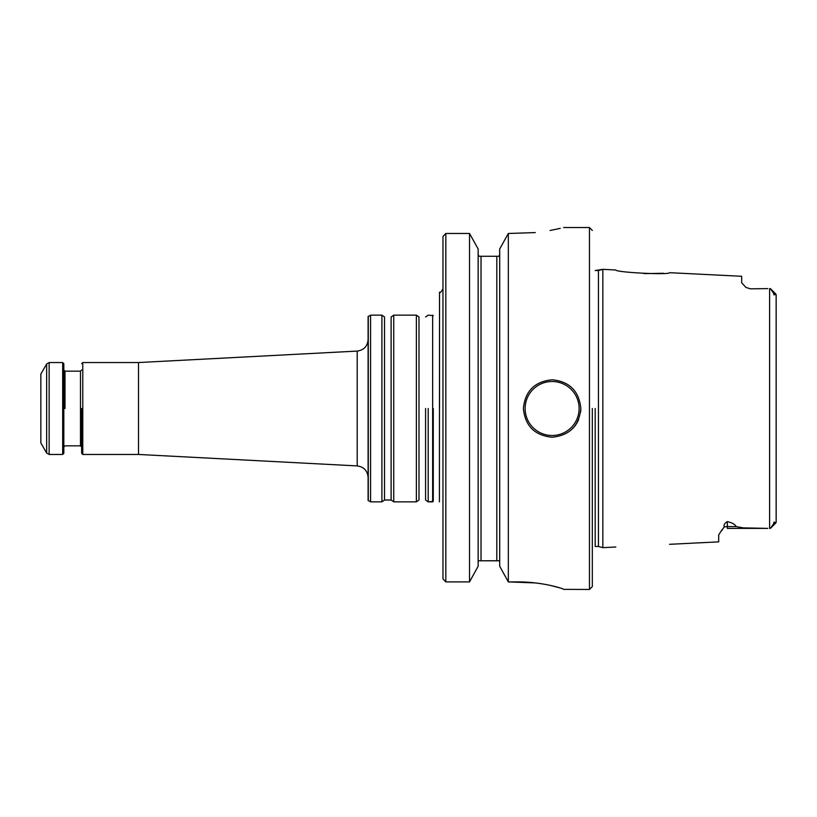 <?xml version="1.0" encoding="UTF-8"?>
<svg xmlns="http://www.w3.org/2000/svg" width="817" height="817" viewBox="0 0 817 817"><rect width="100%" height="100%" fill="white"/><g stroke="black" fill="none" stroke-linecap="round" stroke-linejoin="round"><path stroke-width="1.23" d="M439.515 408.5L439.515 292.169L439.515 408.5M776.15 511.84L776.15 343.263L776.15 511.84M776.15 294.835L774.567 294.12L776.15 294.835L776.15 522.165L774.567 522.88L776.15 522.165L776.15 294.835L770.686 288.891L775.844 294.059M776.15 326.034L776.15 320.489L776.15 326.034M767.796 528.385L743.235 527.874L736.137 526.587C735.065 524.34 732.124 522.696 727.324 521.634L727.324 526.587L736.137 526.587C735.065 524.34 732.124 522.696 727.324 521.634L727.324 528.385L767.51 528.385L727.324 528.385L727.324 526.587A8.619 7.68 0 0 0 724.168 527.118C723.596 524.984 724.648 523.156 727.324 521.634C724.648 523.156 723.596 524.984 724.168 527.118L721.217 530.927L724.168 527.118A8.619 7.68 0 0 1 727.324 526.587L736.137 526.587L743.235 527.874L767.796 528.385M767.796 288.615L750.302 288.82L745.931 287.421L741.683 282.805L741.683 276.289L669.542 272.684C669.828 275.176 615.548 272.408 615.824 269.998C615.548 272.408 669.828 275.176 669.542 272.684L741.683 276.289L741.683 282.805L745.931 287.421L750.302 288.82L767.796 288.615M718.705 534.91L718.705 541.855L669.542 544.316L718.705 541.855L718.705 534.91L721.217 530.927L718.705 534.91M770.411 528.385L769.604 528.385L770.411 528.385M770.4 288.615L769.604 288.615L769.604 528.385L769.604 288.615L770.4 288.615L773.658 293.313L770.4 288.615M663.465 273.276L644.021 273.624L663.465 273.276M774.567 294.12C774.271 295.509 773.965 295.243 773.658 293.313C773.965 295.243 774.271 295.509 774.567 294.12L773.658 293.313L774.567 294.12M773.658 523.687C773.975 521.746 774.281 521.481 774.567 522.88L773.658 523.687C773.975 521.746 774.281 521.481 774.567 522.88L770.4 528.385L773.658 523.687M598.452 408.5L598.452 546.481L602.834 547.656L602.834 269.344L602.834 547.656L615.824 547.002L602.834 547.656L598.452 546.481L598.452 270.519L598.452 408.5M442.967 236.45L442.967 578.906L445.837 581.908L469.52 581.908L478.149 566.242L469.52 581.908L478.149 566.242L469.52 581.908L469.52 233.478L478.149 248.981L478.149 566.242L478.149 248.981L469.52 233.478L478.149 248.981L469.52 233.478L469.52 581.908L445.837 581.908L442.967 578.906L445.837 581.908L442.967 578.906L442.967 236.45L445.837 233.478L469.52 233.478L445.837 233.478L442.967 236.45L445.837 233.478L445.837 581.908L445.837 233.478L469.52 233.478L445.837 233.478L442.967 236.45M499.698 248.981L499.698 566.242L508.327 581.908L517.641 581.908C542.417 581.775 564.067 588.771 563.597 589.363L589.455 589.455L589.455 408.5L589.455 589.455L592.325 586.575L589.455 589.455L563.597 589.363C564.067 588.771 542.417 581.775 517.641 581.908L535.36 582.929L508.327 581.908L499.698 566.242L508.327 581.908L499.698 566.242L499.698 248.981L508.327 233.478L535.319 232.59L508.327 233.478L499.698 248.981L508.327 233.478L508.327 581.908L508.327 233.478L499.698 248.981M560.196 228.382L550.076 230.496L560.196 228.382M499.698 254.363L499.034 256.272L496.818 256.272L496.818 560.728L478.149 560.809L499.698 560.809L496.818 560.728L496.818 256.272L478.813 256.272L478.149 254.363L478.813 256.272L499.034 256.272L499.698 254.363M560.094 587.944L550.127 585.36L560.094 587.944M592.325 408.5L592.325 586.575L592.325 408.5M589.455 227.545L589.455 408.5L589.455 227.545L592.325 230.425L589.455 227.545L563.607 227.545L589.455 227.545M580.836 408.5C579.1 391.067 569.531 381.488 552.129 379.782C534.696 381.498 525.117 391.067 523.391 408.5C525.106 425.912 534.665 435.481 552.088 437.218C569.52 435.532 579.11 425.953 580.836 408.5A28.718 28.718 0 0 1 580.611 412.105A28.718 28.718 0 0 0 580.836 408.5C579.1 391.067 569.531 381.488 552.129 379.782C534.696 381.498 525.117 391.067 523.391 408.5C525.106 425.912 534.665 435.481 552.088 437.218C569.52 435.532 579.11 425.953 580.836 408.5M578.63 419.529A28.718 28.718 0 0 1 572.411 428.823A28.718 28.718 0 0 0 578.63 419.529M552.088 437.218A28.718 28.718 0 0 1 551.342 437.207A28.718 28.718 0 0 0 552.088 437.218M439.413 501.852L439.515 315.148L439.413 501.852M432.642 501.852L432.642 315.148L432.642 501.852L433.276 501.362L428.2 501.852L432.642 501.852M357.397 351.075L138.502 362.544L357.213 351.085L357.213 465.915L138.502 454.456L138.502 362.544L82.783 362.544L138.502 362.544L138.502 454.456L82.783 454.456L81.639 453.312L82.783 454.456L82.783 362.544L81.639 363.688L82.783 362.544L82.783 454.456L138.502 454.456L357.397 465.925M81.639 408.5L81.639 453.302L81.639 408.5M63.828 453.302L63.828 363.698L63.828 453.302M62.684 454.456L62.684 362.544L62.684 454.456L63.828 453.312L62.684 454.456L49.143 454.456L49.143 362.544L62.684 362.544L63.828 363.688L62.684 362.544L49.143 362.544L49.143 454.456L62.684 454.456M40.85 408.5L40.85 442.967L46.651 453.016L46.651 363.984L49.143 362.544L46.651 363.984L46.651 453.016L49.143 454.456L46.651 453.016L40.85 442.967L40.85 374.033L40.85 408.5M368.283 408.5L368.283 500.525L370.581 501.852L381.907 501.852L381.907 408.5L381.907 501.852L384.521 500.014L391.118 500.014L393.733 501.852L416.374 501.852L416.374 408.5L416.374 501.852L418.988 500.014L416.374 501.852L393.733 501.852L393.733 408.5L393.733 501.852L391.118 500.014L391.118 408.5L391.118 500.014L384.521 500.014L381.907 501.852L370.581 501.852L370.581 408.5L370.581 501.852L368.099 500.413L368.099 316.587L370.581 315.148L370.581 408.5L370.581 315.148L381.907 315.148L381.907 408.5L381.907 315.148L384.521 316.986L384.521 500.014L384.521 316.986L381.907 315.148L370.581 315.148L368.283 316.475L368.283 408.5M393.733 315.148L393.733 408.5L393.733 315.148L416.374 315.148L416.374 408.5L416.374 315.148L418.988 316.986L418.988 500.014L418.988 316.986L416.374 315.148L393.733 315.148L391.118 316.986L391.118 408.5L391.118 316.986L393.733 315.148M428.2 408.5L428.2 501.852L428.2 408.5M775.844 522.941L776.15 522.165M481.029 256.272L481.029 560.728L481.029 256.272M595.195 408.5L595.195 546.481L598.452 546.481L595.195 546.481L595.195 408.5M579.11 408.5A27.002 27.002 0 0 1 538.617 431.887A27.002 27.002 0 0 1 538.617 385.113A27.002 27.002 0 0 1 579.11 408.5A27.002 27.002 0 0 1 538.617 431.887A27.002 27.002 0 0 1 538.617 385.113A27.002 27.002 0 0 1 579.11 408.5M433.276 408.5L433.276 501.362L433.276 408.5M80.485 408.5L80.485 445.837L81.639 446.991L80.485 445.837L80.485 371.163L80.485 408.5M64.982 408.5L64.982 371.163L80.485 371.163L81.639 370.009L80.485 371.163L64.982 371.163L63.828 370.009L64.982 371.163L64.982 408.5M425.586 408.5L425.586 500.014L428.2 501.852L425.586 500.014L425.586 408.5M722.299 530.008L721.319 530.825L722.299 530.008M775.833 522.962L770.686 528.109L775.833 522.962M598.452 270.519L602.834 269.344L615.824 269.998L602.834 269.344L595.195 270.519L598.452 270.519M439.515 292.169C440.036 293.191 441.19 292.047 442.967 288.728C441.19 292.047 440.036 293.191 439.515 292.169M433.276 315.638L428.2 315.148L433.276 315.638M64.982 445.837L80.485 445.837L64.982 445.837L63.828 446.991L64.982 445.837M40.85 374.033L46.651 363.984L40.85 374.033M425.586 316.986L428.2 315.148L425.586 316.986M357.213 351.085C363.871 350.136 367.497 346.306 368.099 339.606M357.213 465.915C363.871 466.864 367.497 470.694 368.099 477.394"/></g></svg>
